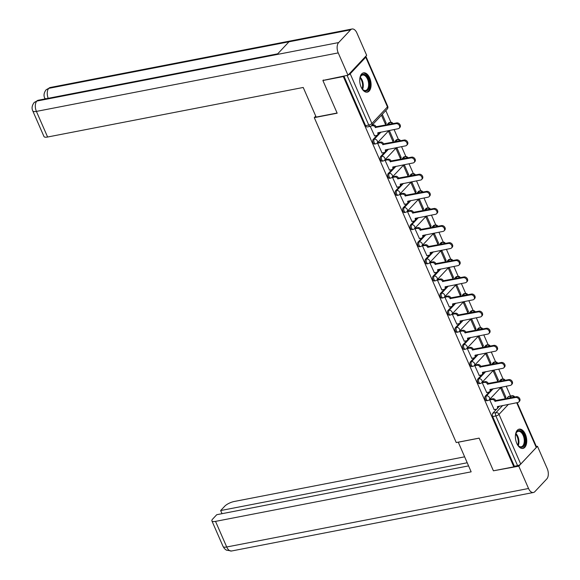 <?xml version="1.0" encoding="UTF-8"?>
<svg xmlns="http://www.w3.org/2000/svg" width="580" height="580" viewBox="0 0 580 580"><rect width="100%" height="100%" fill="white"/><g stroke="black" fill="none" stroke-linecap="round" stroke-linejoin="round"><path stroke-width="0.87" d="M489.165 392.022L485.344 396.089A2.516 1.399 79 0 0 485.206 399.453A2.516 1.399 79 0 0 486.779 400.758L487.911 400.541A2.516 1.399 -101 0 1 486.33 399.236A2.516 1.399 -101 0 1 486.475 395.872L493.174 388.738M481.69 374.912L477.869 378.979A2.516 1.399 79 0 0 477.724 382.343A2.516 1.399 79 0 0 479.305 383.648L480.436 383.431A2.516 1.399 -101 0 1 478.855 382.126A2.516 1.399 -101 0 1 479 378.762L485.699 371.62M474.208 357.802L470.394 361.869A2.516 1.399 79 0 0 470.25 365.233A2.516 1.399 79 0 0 471.83 366.531L472.961 366.313A2.516 1.399 -101 0 1 471.38 365.016A2.516 1.399 -101 0 1 471.518 361.652L478.224 354.51M466.733 340.685L462.912 344.759A2.516 1.399 79 0 0 462.775 348.123A2.516 1.399 79 0 0 464.355 349.421L465.479 349.204A2.516 1.399 -101 0 1 463.906 347.899A2.516 1.399 -101 0 1 464.043 344.535L470.742 337.4M459.259 323.575L455.438 327.642A2.516 1.399 79 0 0 455.3 331.006A2.516 1.399 79 0 0 456.873 332.311L458.004 332.094A2.516 1.399 -101 0 1 456.431 330.788A2.516 1.399 -101 0 1 456.569 327.424L463.268 320.283M451.784 306.465L447.963 310.532A2.516 1.399 79 0 0 447.825 313.896A2.516 1.399 79 0 0 449.399 315.194L450.529 314.976A2.516 1.399 -101 0 1 448.949 313.678A2.516 1.399 -101 0 1 449.094 310.314L455.793 303.173M444.309 289.348L440.488 293.422A2.516 1.399 79 0 0 440.343 296.786A2.516 1.399 79 0 0 441.924 298.084L443.055 297.866A2.516 1.399 -101 0 1 441.474 296.561A2.516 1.399 -101 0 1 441.619 293.197L448.318 286.063M436.827 272.238L433.013 276.305A2.516 1.399 79 0 0 432.868 279.669A2.516 1.399 79 0 0 434.449 280.974L435.58 280.756A2.516 1.399 -101 0 1 434 279.451A2.516 1.399 -101 0 1 434.137 276.087L440.843 268.946M429.352 255.127L425.532 259.195A2.516 1.399 79 0 0 425.394 262.559A2.516 1.399 79 0 0 426.974 263.864L428.098 263.639A2.516 1.399 -101 0 1 426.525 262.341A2.516 1.399 -101 0 1 426.662 258.977L433.361 251.836M421.877 238.01L418.057 242.085A2.516 1.399 79 0 0 417.919 245.449A2.516 1.399 79 0 0 419.5 246.746L420.623 246.529A2.516 1.399 -101 0 1 419.05 245.224A2.516 1.399 -101 0 1 419.188 241.86L425.887 234.726M414.403 220.9L410.582 224.968A2.516 1.399 79 0 0 410.444 228.332A2.516 1.399 79 0 0 412.017 229.637L413.149 229.419A2.516 1.399 -101 0 1 411.568 228.114A2.516 1.399 -101 0 1 411.713 224.75L418.412 217.609M406.928 203.79L403.107 207.857A2.516 1.399 79 0 0 402.962 211.221A2.516 1.399 79 0 0 404.543 212.526L405.674 212.302A2.516 1.399 -101 0 1 404.093 211.004A2.516 1.399 -101 0 1 404.238 207.64L410.937 200.499M399.446 186.673L395.632 190.748A2.516 1.399 79 0 0 395.488 194.112A2.516 1.399 79 0 0 397.068 195.409L398.199 195.192A2.516 1.399 -101 0 1 396.618 193.894A2.516 1.399 -101 0 1 396.756 190.523L403.462 183.389M391.971 169.563L388.15 173.63A2.516 1.399 79 0 0 388.013 176.994A2.516 1.399 79 0 0 389.593 178.299L390.717 178.082A2.516 1.399 -101 0 1 389.144 176.777A2.516 1.399 -101 0 1 389.282 173.413L395.98 166.279M384.497 152.453L380.676 156.52A2.516 1.399 79 0 0 380.538 159.884A2.516 1.399 79 0 0 382.118 161.189L383.242 160.965A2.516 1.399 -101 0 1 381.669 159.667A2.516 1.399 -101 0 1 381.807 156.303L388.506 149.161M377.022 135.336L373.201 139.41A2.516 1.399 79 0 0 373.063 142.774A2.516 1.399 79 0 0 374.637 144.072L375.767 143.854A2.516 1.399 -101 0 1 374.187 142.557A2.516 1.399 -101 0 1 374.332 139.193L381.031 132.051M369.692 77.945A9.824 5.466 79 0 0 363.544 72.862A9.824 5.466 79 0 0 361.123 87.072A9.824 5.466 79 0 0 367.278 92.147A9.824 5.466 79 0 0 369.692 77.945M525.35 434.232A9.824 5.466 79 0 0 519.202 429.149A9.824 5.466 79 0 0 516.78 443.359A9.824 5.466 79 0 0 522.935 448.434A9.824 5.466 79 0 0 525.35 434.232M510.516 396.046L506.217 386.208M503.063 378.994L498.742 369.098M495.588 361.876L491.267 351.98M488.113 344.767L483.792 334.87M480.639 327.656L476.318 317.76M473.164 310.539L468.836 300.643M465.682 293.429L461.361 283.533M458.207 276.319L453.886 266.423M450.733 259.202L446.411 249.306M443.258 242.092L438.937 232.196M435.783 224.982L431.455 215.086M428.301 207.865L423.98 197.969M420.826 190.755L416.505 180.858M413.351 173.645L409.03 163.749M405.877 156.528L401.556 146.631M398.402 139.417L394.074 129.521M390.927 122.307L385.801 110.577M517.186 402.643L536.522 446.904A2.516 0.783 156.4 0 1 536.268 447.513L520.724 464.072A2.516 0.783 156.4 0 1 517.57 465.646L514.387 466.262L492.681 416.571A2.516 1.399 -101 0 1 492.819 413.207L496.639 409.132M498.162 407.515L499.518 406.065M506.514 398.612L508.363 396.647L511.546 396.031A2.516 1.399 -101 0 1 512.024 395.748L508.841 396.365A2.516 1.399 79 0 0 508.363 396.647M322.893 80.511L337.176 113.201L314.287 117.638L456.235 442.554L479.131 438.117L493.413 470.808L513.844 466.849L343.324 76.553L322.893 80.511L323.386 79.989M514.387 466.262L513.844 466.849M348.181 75.016A2.516 0.783 -23.6 0 0 350.211 73.783L365.755 57.224A2.516 0.783 -23.6 0 0 366.009 56.615A2.516 0.783 -23.6 0 0 365.654 56.405M343.817 76.031L343.324 76.553M370.243 126.368L374.571 135.865M381.459 115.203L385.432 124.287L386.258 123.409L385.142 123.627M393.733 140.527L389.419 130.652L388.593 131.529L392.907 141.404L393.733 140.527L392.616 140.737M378.479 142.455L377.609 143.231L382.046 152.975M401.208 157.637L396.894 147.762L396.067 148.639L400.381 158.514L401.208 157.637L400.091 157.854M385.954 159.565L385.084 160.348L389.521 170.085M408.683 174.747L404.369 164.872L403.549 165.757L407.856 175.624L408.683 174.747L407.573 174.964M393.428 176.675L392.559 177.458L396.995 187.195M416.157 191.864L411.843 181.989L411.024 182.867L415.338 192.741L416.157 191.864L415.048 192.074M400.903 193.792L400.04 194.568L404.47 204.312M423.639 208.974L419.325 199.1L418.499 199.977L422.813 209.851L423.639 208.974L422.523 209.192M408.378 210.902L407.515 211.678L411.952 221.422M431.114 226.084L426.8 216.21L425.974 217.094L430.287 226.961L431.114 226.084L429.998 226.301M415.86 228.012L414.99 228.795L419.427 238.532M438.589 243.194L434.275 233.327L433.449 234.204L437.762 244.079L438.589 243.194L437.472 243.411M423.335 245.13L422.465 245.905L426.902 255.649M446.063 260.311L441.75 250.437L440.93 251.314L445.237 261.188L446.063 260.311L444.954 260.529M430.81 262.24L429.939 263.015L434.376 272.76M453.538 277.421L449.224 267.547L448.405 268.424L452.719 278.298L453.538 277.421L452.429 277.639M438.284 279.35L437.422 280.133L441.851 289.869M461.02 294.531L456.707 284.664L455.88 285.541L460.194 295.416L461.02 294.531L459.904 294.749M445.759 296.467L444.896 297.243L449.333 306.987M468.495 311.649L464.181 301.774L463.355 302.651L467.668 312.526L468.495 311.649L467.378 311.866M453.241 313.577L452.371 314.353L456.808 324.097M475.97 328.758L471.656 318.884L470.829 319.761L475.143 329.636L475.97 328.758L474.853 328.976M460.716 330.687L459.846 331.47L464.283 341.207M483.445 345.868L479.131 336.001L478.311 336.879L482.618 346.746L483.445 345.868L482.335 346.086M468.19 347.804L467.321 348.58L471.757 358.324M490.919 362.986L486.605 353.111L485.786 353.988L490.1 363.863L490.919 362.986L489.81 363.196M475.665 364.914L474.802 365.69L479.232 375.434M498.401 380.096L494.087 370.221L493.261 371.099L497.575 380.973L498.401 380.096L497.285 380.313M483.14 382.024L482.277 382.807L486.714 392.544M505.876 397.206L501.562 387.338L500.736 388.216L505.049 398.083L505.876 397.206L504.76 397.423M490.622 399.141L489.752 399.917L494.189 409.661M490.68 390.405L492.043 388.955M499.039 381.502L500.888 379.53L502.019 379.313A2.516 1.399 -101 0 1 502.498 379.037L501.366 379.255A2.516 1.399 79 0 0 500.888 379.53M483.205 373.295L484.568 371.845M491.564 364.392L493.413 362.42L494.544 362.203A2.516 1.399 -101 0 1 495.023 361.92L493.892 362.145A2.516 1.399 79 0 0 493.413 362.42M475.73 356.178L477.093 354.728M484.09 347.275L485.938 345.31L487.062 345.086A2.516 1.399 -101 0 1 487.548 344.81L486.417 345.027A2.516 1.399 79 0 0 485.938 345.31M468.256 339.068L469.619 337.618M476.608 330.165L478.457 328.193L479.587 327.976A2.516 1.399 -101 0 1 480.066 327.7L478.942 327.918A2.516 1.399 79 0 0 478.457 328.193M460.781 321.958L462.137 320.508M469.133 313.055L470.982 311.083L472.113 310.865A2.516 1.399 -101 0 1 472.591 310.583L471.46 310.808A2.516 1.399 79 0 0 470.982 311.083M453.299 304.841L454.662 303.391M461.658 295.938L463.507 293.973L464.638 293.755A2.516 1.399 -101 0 1 465.116 293.473L463.986 293.69A2.516 1.399 79 0 0 463.507 293.973M445.824 287.731L447.187 286.281M454.184 278.828L456.032 276.856L457.163 276.638A2.516 1.399 -101 0 1 457.642 276.363L456.511 276.58A2.516 1.399 79 0 0 456.032 276.856M438.349 270.621L439.712 269.171M446.709 261.718L448.558 259.746L449.681 259.528A2.516 1.399 -101 0 1 450.167 259.245L449.036 259.47A2.516 1.399 79 0 0 448.558 259.746M430.875 253.504L432.238 252.054M439.227 244.608L441.075 242.636L442.207 242.418A2.516 1.399 -101 0 1 442.685 242.136L441.561 242.353A2.516 1.399 79 0 0 441.075 242.636M423.4 236.393L424.756 234.944M431.752 227.49L433.601 225.518L434.732 225.301A2.516 1.399 -101 0 1 435.21 225.025L434.079 225.243A2.516 1.399 79 0 0 433.601 225.518M415.918 219.283L417.281 217.833M424.277 210.381L426.126 208.408L427.257 208.191A2.516 1.399 -101 0 1 427.736 207.915L426.604 208.133A2.516 1.399 79 0 0 426.126 208.408M408.443 202.166L409.806 200.716M416.802 193.27L418.651 191.298L419.782 191.081A2.516 1.399 -101 0 1 420.261 190.798L419.13 191.016A2.516 1.399 79 0 0 418.651 191.298M400.968 185.056L402.332 183.606M409.328 176.153L411.176 174.181L412.3 173.964A2.516 1.399 -101 0 1 412.786 173.688L411.655 173.906A2.516 1.399 79 0 0 411.176 174.181M393.494 167.946L394.857 166.496M401.846 159.043L403.695 157.071L404.825 156.854A2.516 1.399 -101 0 1 405.304 156.578L404.18 156.796A2.516 1.399 79 0 0 403.695 157.071M386.019 150.829L387.375 149.379M394.371 141.933L396.22 139.961L397.351 139.744A2.516 1.399 -101 0 1 397.829 139.461L396.698 139.678A2.516 1.399 79 0 0 396.22 139.961M378.537 133.719L379.9 132.269M386.896 124.816L388.745 122.851L389.876 122.626A2.516 1.399 -101 0 1 390.354 122.351L389.224 122.569A2.516 1.399 79 0 0 388.745 122.851M315.738 116.094L314.287 117.638M386.258 123.409L382.285 114.325M343.896 76.016L365.589 125.657A2.516 1.399 79 0 0 367.162 126.962L370.344 126.346A2.516 1.399 -101 0 1 368.764 125.041L347.079 75.4M374.404 135.894L376.63 135.459A2.516 1.943 -136.8 0 0 377.507 134.988A2.516 1.943 -136.8 0 0 377.725 132.871L398.185 128.724A2.893 2.233 -136.8 0 0 399.2 128.187A2.893 2.233 -136.8 0 0 399.091 125.128A2.893 2.233 -136.8 0 0 395.98 123.678L375.376 127.491A2.516 1.943 -136.8 0 0 372.367 125.7L373.078 124.939A2.516 1.943 43.2 0 1 376.094 126.737L396.698 122.916A2.893 2.233 43.2 0 1 399.809 124.366A2.893 2.233 43.2 0 1 399.91 127.426L399.2 128.187M372.15 125.121L373.078 124.939M378.58 132.523A2.516 1.943 43.2 0 1 378.225 134.234L377.507 134.988M371.374 125.889L372.367 125.7M375.449 127.658L376.166 126.897M381.879 153.004L384.112 152.576A2.516 1.943 -136.8 0 0 384.989 152.105A2.516 1.943 -136.8 0 0 385.207 149.981L405.666 145.841A2.893 2.233 -136.8 0 0 406.674 145.297A2.893 2.233 -136.8 0 0 406.573 142.238A2.893 2.233 -136.8 0 0 403.462 140.795L382.858 144.608A2.516 1.943 -136.8 0 0 379.842 142.81L380.56 142.049A2.516 1.943 43.2 0 1 383.568 143.847L404.173 140.034A2.893 2.233 43.2 0 1 407.283 141.476A2.893 2.233 43.2 0 1 407.385 144.536L406.674 145.297M378.312 142.484L380.56 142.049M386.062 149.64A2.516 1.943 43.2 0 1 385.7 151.344L384.989 152.105M377.616 143.245L379.842 142.81M382.93 144.768L383.641 144.014M389.354 170.121L391.587 169.686A2.516 1.943 -136.8 0 0 392.464 169.215A2.516 1.943 -136.8 0 0 392.682 167.091L413.141 162.951A2.893 2.233 -136.8 0 0 414.149 162.407A2.893 2.233 -136.8 0 0 414.048 159.348A2.893 2.233 -136.8 0 0 410.937 157.905L390.333 161.719A2.516 1.943 -136.8 0 0 387.317 159.921L388.034 159.159A2.516 1.943 43.2 0 1 391.043 160.957L411.648 157.144A2.893 2.233 43.2 0 1 414.758 158.587A2.893 2.233 43.2 0 1 414.867 161.646L414.149 162.407M385.787 159.601L388.034 159.159M393.537 166.75A2.516 1.943 43.2 0 1 393.175 168.454L392.464 169.215M385.091 160.356L387.317 159.921M390.405 161.885L391.116 161.124M337.103 113.028L316.165 117.087L303.224 87.464L47.603 137.018A7.554 2.342 156.4 0 1 43.971 136.525L32.785 110.918A7.554 2.342 156.4 0 0 36.41 111.403L47.603 137.018M350.581 29.855L288.985 41.796L277.066 54.491L338.662 42.557L350.581 29.855A7.743 4.314 79 0 1 352.06 29A7.743 4.314 79 0 1 356.91 33.002L366.661 55.325L347.986 75.219L322.98 80.424M338.662 42.557A7.743 4.314 79 0 0 338.234 52.896L347.986 75.219M277.697 53.824L38.287 100.231A7.743 4.314 79 0 0 36.844 101.058L34.206 102.472C31.987 105.379 31.508 108.199 32.785 110.918M352.06 29L50.235 87.5A7.743 4.314 79 0 0 48.764 88.356L46.095 89.806C43.928 92.706 43.471 95.497 44.733 98.187L45.051 98.919M458.265 442.163L471.156 471.837L215.528 521.384L226.715 546.998L528.539 488.498L518.788 466.175L493.522 470.786M479.145 438.161L458.214 442.221M464.595 456.83L234.204 501.49A7.554 2.342 -23.6 0 0 224.75 506.195L220.654 510.552L467.19 462.767M528.539 488.498A7.743 4.314 79 0 0 533.39 492.5A7.743 4.314 79 0 0 534.869 491.644L546.788 478.942A7.743 4.314 79 0 0 547.216 468.596L537.464 446.274L518.788 466.175M468.56 465.899L216.753 514.707L212.664 519.064A7.554 2.342 -23.6 0 0 211.903 520.898A7.554 2.342 -23.6 0 0 215.528 521.384M222.024 513.684L220.654 510.552M537.464 446.274L536.341 446.491M359.767 79.184A8.497 4.734 -101 0 1 360.274 77.082A8.497 4.734 -101 0 1 361.354 75.262A8.497 4.734 -101 0 1 368.293 78.713A8.497 4.734 -101 0 1 367.821 90.067A8.497 4.734 -101 0 1 362.674 89.458A8.497 4.734 -101 0 1 361.412 87.696M362.486 89.247A7.866 4.386 79 0 0 365.574 90.487A7.866 4.386 79 0 0 367.067 89.617A7.866 4.386 79 0 0 368.017 80.475A7.866 4.386 79 0 0 362.58 75.037A7.866 4.386 79 0 0 361.079 75.907A7.866 4.386 79 0 0 360.18 77.343M366.632 92.206A9.758 5.438 79 0 0 368.3 91.169A9.758 5.438 79 0 0 369.525 79.989A9.758 5.438 79 0 0 362.921 73.058M515.424 435.471A8.497 4.734 -101 0 1 515.932 433.369A8.497 4.734 -101 0 1 517.012 431.549A8.497 4.734 -101 0 1 523.957 435A8.497 4.734 -101 0 1 523.479 446.353A8.497 4.734 -101 0 1 518.332 445.745A8.497 4.734 -101 0 1 517.07 443.983M518.143 445.534A7.866 4.386 79 0 0 521.231 446.774A7.866 4.386 79 0 0 522.725 445.904A7.866 4.386 79 0 0 523.675 436.762A7.866 4.386 79 0 0 518.237 431.324A7.866 4.386 79 0 0 516.736 432.194A7.866 4.386 79 0 0 515.837 433.63M522.29 448.492A9.758 5.438 79 0 0 523.957 447.455A9.758 5.438 79 0 0 525.183 436.276A9.758 5.438 79 0 0 518.578 429.345M396.829 187.231L399.062 186.796A2.516 1.943 -136.8 0 0 399.939 186.325A2.516 1.943 -136.8 0 0 400.157 184.208L420.616 180.061A2.893 2.233 -136.8 0 0 421.624 179.524A2.893 2.233 -136.8 0 0 421.522 176.465A2.893 2.233 -136.8 0 0 418.412 175.015L397.808 178.828A2.516 1.943 -136.8 0 0 394.799 177.038L395.509 176.276A2.516 1.943 43.2 0 1 398.518 178.067L419.123 174.254A2.893 2.233 43.2 0 1 422.24 175.704A2.893 2.233 43.2 0 1 422.341 178.763L421.624 179.524M393.262 176.712L395.509 176.276M401.012 183.86A2.516 1.943 43.2 0 1 400.649 185.564L399.939 186.325M392.566 177.465L394.799 177.038M397.88 178.995L398.59 178.234M404.311 204.341L406.536 203.913A2.516 1.943 -136.8 0 0 407.414 203.442A2.516 1.943 -136.8 0 0 407.631 201.318L428.091 197.171A2.893 2.233 -136.8 0 0 429.099 196.635A2.893 2.233 -136.8 0 0 428.997 193.575A2.893 2.233 -136.8 0 0 425.887 192.125L405.282 195.946A2.516 1.943 -136.8 0 0 402.274 194.148L402.984 193.387A2.516 1.943 43.2 0 1 406 195.185L426.604 191.371A2.893 2.233 43.2 0 1 429.715 192.814A2.893 2.233 43.2 0 1 429.816 195.873L429.099 196.635M400.736 193.821L402.984 193.387M408.487 200.977A2.516 1.943 43.2 0 1 408.132 202.681L407.414 203.442M400.04 194.583L402.274 194.148M405.355 196.105L406.072 195.344M411.786 221.458L414.011 221.024A2.516 1.943 -136.8 0 0 414.888 220.552A2.516 1.943 -136.8 0 0 415.106 218.428L435.565 214.288A2.893 2.233 -136.8 0 0 436.58 213.744A2.893 2.233 -136.8 0 0 436.472 210.685A2.893 2.233 -136.8 0 0 433.361 209.242L412.757 213.056A2.516 1.943 -136.8 0 0 409.748 211.258L410.459 210.496A2.516 1.943 43.2 0 1 413.475 212.294L434.079 208.481A2.893 2.233 43.2 0 1 437.189 209.924A2.893 2.233 43.2 0 1 437.291 212.983L436.58 213.744M408.211 210.931L410.459 210.496M415.962 218.087A2.516 1.943 43.2 0 1 415.606 219.791L414.888 220.552M407.515 211.693L409.748 211.258M412.829 213.222L413.547 212.461M419.26 238.569L421.486 238.133A2.516 1.943 -136.8 0 0 422.37 237.662A2.516 1.943 -136.8 0 0 422.581 235.545L443.048 231.398A2.893 2.233 -136.8 0 0 444.055 230.855A2.893 2.233 -136.8 0 0 443.954 227.802A2.893 2.233 -136.8 0 0 440.843 226.352L420.239 230.166A2.516 1.943 -136.8 0 0 417.223 228.375L417.941 227.614A2.516 1.943 43.2 0 1 420.95 229.405L441.554 225.591A2.893 2.233 43.2 0 1 444.664 227.041A2.893 2.233 43.2 0 1 444.766 230.1L444.055 230.855M415.693 228.049L417.941 227.614M423.443 235.197A2.516 1.943 43.2 0 1 423.081 236.901L422.37 237.662M414.997 228.803L417.223 228.375M420.311 230.332L421.022 229.571M426.735 255.679L428.968 255.251A2.516 1.943 -136.8 0 0 429.845 254.78A2.516 1.943 -136.8 0 0 430.063 252.655L450.522 248.508A2.893 2.233 -136.8 0 0 451.53 247.972A2.893 2.233 -136.8 0 0 451.428 244.912A2.893 2.233 -136.8 0 0 448.318 243.462L427.714 247.283A2.516 1.943 -136.8 0 0 424.698 245.485L425.415 244.724A2.516 1.943 43.2 0 1 428.424 246.522L449.029 242.708A2.893 2.233 43.2 0 1 452.139 244.151A2.893 2.233 43.2 0 1 452.248 247.21L451.53 247.972M423.168 245.159L425.415 244.724M430.918 252.314A2.516 1.943 43.2 0 1 430.556 254.018L429.845 254.78M422.472 245.92L424.698 245.485M427.786 247.442L428.497 246.681M434.21 272.788L436.443 272.361A2.516 1.943 -136.8 0 0 437.32 271.889A2.516 1.943 -136.8 0 0 437.537 269.765L457.997 265.625A2.893 2.233 -136.8 0 0 459.005 265.082A2.893 2.233 -136.8 0 0 458.903 262.022A2.893 2.233 -136.8 0 0 455.793 260.579L435.188 264.393A2.516 1.943 -136.8 0 0 432.18 262.595L432.89 261.834A2.516 1.943 43.2 0 1 435.899 263.632L456.503 259.818A2.893 2.233 43.2 0 1 459.621 261.261A2.893 2.233 43.2 0 1 459.723 264.32L459.005 265.082M430.643 262.269L432.89 261.834M438.393 269.425A2.516 1.943 43.2 0 1 438.03 271.128L437.32 271.889M429.947 263.03L432.18 262.595M435.261 264.56L435.971 263.798M441.685 289.906L443.917 289.471A2.516 1.943 -136.8 0 0 444.795 289A2.516 1.943 -136.8 0 0 445.012 286.882L465.472 282.736A2.893 2.233 -136.8 0 0 466.479 282.192A2.893 2.233 -136.8 0 0 466.378 279.139A2.893 2.233 -136.8 0 0 463.268 277.689L442.663 281.503A2.516 1.943 -136.8 0 0 439.654 279.712L440.365 278.951A2.516 1.943 43.2 0 1 443.381 280.742L463.986 276.928A2.893 2.233 43.2 0 1 467.096 278.378A2.893 2.233 43.2 0 1 467.197 281.43L466.479 282.192M438.117 279.386L440.365 278.951M445.868 286.535A2.516 1.943 43.2 0 1 445.512 288.238L444.795 289M437.422 280.14L439.654 279.712M442.736 281.67L443.453 280.909M449.166 307.016L451.392 306.581A2.516 1.943 -136.8 0 0 452.27 306.117A2.516 1.943 -136.8 0 0 452.487 303.993L472.947 299.845A2.893 2.233 -136.8 0 0 473.962 299.309A2.893 2.233 -136.8 0 0 473.853 296.25A2.893 2.233 -136.8 0 0 470.742 294.799L450.138 298.62A2.516 1.943 -136.8 0 0 447.129 296.822L447.84 296.061A2.516 1.943 43.2 0 1 450.856 297.859L471.46 294.038A2.893 2.233 43.2 0 1 474.571 295.488A2.893 2.233 43.2 0 1 474.672 298.548L473.962 299.309M445.592 296.496L447.84 296.061M453.342 303.644A2.516 1.943 43.2 0 1 452.987 305.356L452.27 306.117M444.896 297.257L447.129 296.822M450.211 298.78L450.928 298.019M456.641 324.126L458.867 323.698A2.516 1.943 -136.8 0 0 459.751 323.227A2.516 1.943 -136.8 0 0 459.962 321.102L480.428 316.963A2.893 2.233 -136.8 0 0 481.436 316.419A2.893 2.233 -136.8 0 0 481.335 313.36A2.893 2.233 -136.8 0 0 478.224 311.917L457.62 315.73A2.516 1.943 -136.8 0 0 454.604 313.932L455.322 313.171A2.516 1.943 43.2 0 1 458.33 314.969L478.935 311.156A2.893 2.233 43.2 0 1 482.045 312.598A2.893 2.233 43.2 0 1 482.147 315.658L481.436 316.419M453.074 313.606L455.322 313.171M460.825 320.762A2.516 1.943 43.2 0 1 460.462 322.465L459.751 323.227M452.378 314.367L454.604 313.932M457.685 315.897L458.403 315.136M464.116 341.243L466.349 340.808A2.516 1.943 -136.8 0 0 467.226 340.337A2.516 1.943 -136.8 0 0 467.444 338.22L487.903 334.073A2.893 2.233 -136.8 0 0 488.911 333.529A2.893 2.233 -136.8 0 0 488.81 330.469A2.893 2.233 -136.8 0 0 485.699 329.027L465.095 332.84A2.516 1.943 -136.8 0 0 462.079 331.049L462.797 330.288A2.516 1.943 43.2 0 1 465.805 332.079L486.41 328.265A2.893 2.233 43.2 0 1 489.52 329.715A2.893 2.233 43.2 0 1 489.622 332.768L488.911 333.529M460.549 330.723L462.797 330.288M468.299 337.872A2.516 1.943 43.2 0 1 467.937 339.575L467.226 340.337M459.853 331.477L462.079 331.049M465.167 333.007L465.878 332.246M471.591 358.353L473.824 357.918A2.516 1.943 -136.8 0 0 474.701 357.454A2.516 1.943 -136.8 0 0 474.918 355.33L495.378 351.183A2.893 2.233 -136.8 0 0 496.386 350.646A2.893 2.233 -136.8 0 0 496.284 347.587A2.893 2.233 -136.8 0 0 493.174 346.137L472.57 349.957A2.516 1.943 -136.8 0 0 469.561 348.16L470.271 347.398A2.516 1.943 43.2 0 1 473.28 349.196L493.885 345.375A2.893 2.233 43.2 0 1 496.995 346.825A2.893 2.233 43.2 0 1 497.103 349.885L496.386 350.646M468.024 347.833L470.271 347.398M475.774 354.982A2.516 1.943 43.2 0 1 475.411 356.693L474.701 357.454M467.328 348.587L469.561 348.16M472.642 350.117L473.352 349.356M479.065 375.463L481.298 375.035A2.516 1.943 -136.8 0 0 482.176 374.564A2.516 1.943 -136.8 0 0 482.393 372.44L502.853 368.3A2.893 2.233 -136.8 0 0 503.861 367.756A2.893 2.233 -136.8 0 0 503.759 364.697A2.893 2.233 -136.8 0 0 500.649 363.254L480.044 367.067A2.516 1.943 -136.8 0 0 477.036 365.269L477.746 364.508A2.516 1.943 43.2 0 1 480.762 366.306L501.366 362.493A2.893 2.233 43.2 0 1 504.477 363.935A2.893 2.233 43.2 0 1 504.578 366.995L503.861 367.756M475.498 364.943L477.746 364.508M483.249 372.099A2.516 1.943 43.2 0 1 482.893 373.803L482.176 374.564M474.802 365.704L477.036 365.269M480.117 367.234L480.834 366.473M486.548 392.58L488.773 392.145A2.516 1.943 -136.8 0 0 489.65 391.674A2.516 1.943 -136.8 0 0 489.868 389.557L510.327 385.41A2.893 2.233 -136.8 0 0 511.342 384.866A2.893 2.233 -136.8 0 0 511.234 381.807A2.893 2.233 -136.8 0 0 508.123 380.364L487.519 384.177A2.516 1.943 -136.8 0 0 484.51 382.379L485.221 381.625A2.516 1.943 43.2 0 1 488.237 383.416L508.841 379.603A2.893 2.233 43.2 0 1 511.951 381.046A2.893 2.233 43.2 0 1 512.053 384.105L511.342 384.866M482.973 382.06L485.221 381.625M490.724 389.209A2.516 1.943 43.2 0 1 490.368 390.913L489.65 391.674M482.277 382.814L484.51 382.379M487.591 384.344L488.309 383.583M494.022 409.69L496.248 409.255A2.516 1.943 -136.8 0 0 497.132 408.784A2.516 1.943 -136.8 0 0 497.343 406.667L517.809 402.52A2.893 2.233 -136.8 0 0 518.817 401.983A2.893 2.233 -136.8 0 0 518.716 398.924A2.893 2.233 -136.8 0 0 515.605 397.474L495.001 401.295A2.516 1.943 -136.8 0 0 491.985 399.497L492.703 398.736A2.516 1.943 43.2 0 1 495.712 400.534L516.316 396.713A2.893 2.233 43.2 0 1 519.426 398.163A2.893 2.233 43.2 0 1 519.528 401.222L518.817 401.983M490.455 399.171L492.703 398.736M498.205 406.319A2.516 1.943 43.2 0 1 497.843 408.03L497.132 408.784M489.759 399.924L491.985 399.497M495.066 401.454L495.784 400.693M485.344 396.089L486.475 395.872A2.516 1.943 43.2 0 1 489.484 397.67A2.516 1.943 -136.8 0 1 489.266 399.794L501.084 387.201M477.869 378.979L479 378.762A2.516 1.943 43.2 0 1 482.009 380.56A2.516 1.943 -136.8 0 1 481.791 382.677L493.609 370.091M470.394 361.869L471.518 361.652A2.516 1.943 43.2 0 1 474.534 363.442A2.516 1.943 -136.8 0 1 474.317 365.567L486.134 352.981M462.912 344.759L464.043 344.535A2.516 1.943 43.2 0 1 467.06 346.332A2.516 1.943 -136.8 0 1 466.842 348.457L478.659 335.863M455.438 327.642L456.569 327.424A2.516 1.943 43.2 0 1 459.577 329.223A2.516 1.943 -136.8 0 1 459.36 331.339L471.177 318.754M447.963 310.532L449.094 310.314A2.516 1.943 43.2 0 1 452.103 312.105A2.516 1.943 -136.8 0 1 451.885 314.23L463.703 301.644M440.488 293.422L441.619 293.197A2.516 1.943 43.2 0 1 444.628 294.995A2.516 1.943 -136.8 0 1 444.411 297.119L456.228 284.526M433.013 276.305L434.137 276.087A2.516 1.943 43.2 0 1 437.153 277.885A2.516 1.943 -136.8 0 1 436.936 280.002L448.753 267.416M425.532 259.195L426.662 258.977A2.516 1.943 43.2 0 1 429.678 260.768A2.516 1.943 -136.8 0 1 429.461 262.892L441.278 250.306M418.057 242.085L419.188 241.86A2.516 1.943 43.2 0 1 422.197 243.658A2.516 1.943 -136.8 0 1 421.979 245.782L433.797 233.189M410.582 224.968L411.713 224.75A2.516 1.943 43.2 0 1 414.722 226.548A2.516 1.943 -136.8 0 1 414.504 228.665L426.322 216.079M403.107 207.857L404.238 207.64A2.516 1.943 43.2 0 1 407.247 209.438A2.516 1.943 -136.8 0 1 407.029 211.555L418.847 198.969M395.632 190.748L396.756 190.523A2.516 1.943 43.2 0 1 399.772 192.321A2.516 1.943 -136.8 0 1 399.555 194.445L411.372 181.852M388.15 173.63L389.282 173.413A2.516 1.943 43.2 0 1 392.298 175.211A2.516 1.943 -136.8 0 1 392.08 177.328L403.897 164.742M380.676 156.52L381.807 156.303A2.516 1.943 43.2 0 1 384.815 158.101A2.516 1.943 -136.8 0 1 384.598 160.218L396.415 147.632M373.201 139.41L374.332 139.193A2.516 1.943 43.2 0 1 377.341 140.983A2.516 1.943 -136.8 0 1 377.123 143.108L388.941 130.514M492.819 413.207L496.001 412.59L502.7 405.449M509.697 397.996L511.546 396.031A2.516 1.943 -136.8 0 1 514.141 397.14M508.442 404.34L499.017 414.381L520.724 464.072M536.268 447.513L516.707 402.738M350.211 73.783L371.918 123.475L387.462 106.916L365.755 57.224M500.17 381.285L502.019 379.313A2.516 1.943 -136.8 0 1 504.607 380.422M492.688 364.175L494.544 362.203A2.516 1.943 -136.8 0 1 497.132 363.312M485.213 347.058L487.062 345.086A2.516 1.943 -136.8 0 1 489.658 346.195M477.739 329.947L479.587 327.976A2.516 1.943 -136.8 0 1 482.183 329.085M470.264 312.837L472.113 310.865A2.516 1.943 -136.8 0 1 474.708 311.975M462.789 295.72L464.638 293.755A2.516 1.943 -136.8 0 1 467.226 294.865M455.307 278.61L457.163 276.638A2.516 1.943 -136.8 0 1 459.751 277.748M447.833 261.5L449.681 259.528A2.516 1.943 -136.8 0 1 452.277 260.637M440.358 244.383L442.207 242.418A2.516 1.943 -136.8 0 1 444.802 243.527M432.883 227.273L434.732 225.301A2.516 1.943 -136.8 0 1 437.327 226.41M425.408 210.163L427.257 208.191A2.516 1.943 -136.8 0 1 429.845 209.3M417.934 193.046L419.782 191.081A2.516 1.943 -136.8 0 1 422.37 192.19M410.451 175.936L412.3 173.964A2.516 1.943 -136.8 0 1 414.896 175.073M402.977 158.826L404.825 156.854A2.516 1.943 -136.8 0 1 407.421 157.963M395.502 141.709L397.351 139.744A2.516 1.943 -136.8 0 1 399.946 140.853M388.027 124.599L389.876 122.626A2.516 1.943 -136.8 0 1 392.464 123.736M365.589 125.657L368.764 125.041A2.516 0.783 156.4 0 0 371.918 123.475A2.516 1.943 43.2 0 1 371.7 125.599L387.244 109.033A2.516 2.516 0 0 0 387.715 106.307L366.009 56.615M492.681 416.571L495.864 415.954A2.516 1.399 -101 0 1 496.001 412.59A2.516 1.943 -136.8 0 1 499.017 414.381A2.516 0.783 156.4 0 1 495.864 415.954L517.57 465.646M387.715 106.307A2.516 0.783 -23.6 0 1 387.462 106.916A2.516 1.943 43.2 0 1 387.244 109.033M375.376 127.491L376.094 126.737M395.98 123.678L396.698 122.916M382.858 144.608L383.568 143.847M403.462 140.795L404.173 140.034M390.333 161.719L391.043 160.957M410.937 157.905L411.648 157.144M338.234 52.896L36.41 111.403A7.743 4.314 79 0 1 36.844 101.058L277.066 54.491M48.205 98.31A7.743 4.314 79 0 1 48.764 88.356L288.985 41.796M45.69 98.796L44.733 98.187M211.903 520.898L223.09 546.512A7.554 2.342 156.4 0 0 226.715 546.998A7.743 4.314 79 0 0 231.572 551L533.39 492.5M360.231 77.234A7.866 4.386 -101 0 1 362.572 89.334M362.123 88.791A7.612 4.241 79 0 0 360.013 77.901M515.888 433.521A7.866 4.386 -101 0 1 518.23 445.621M517.78 445.077A7.612 4.241 79 0 0 515.671 434.188M397.808 178.828L398.518 178.067M418.412 175.015L419.123 174.254M405.282 195.946L406 195.185M425.887 192.125L426.604 191.371M412.757 213.056L413.475 212.294M433.361 209.242L434.079 208.481M420.239 230.166L420.95 229.405M440.843 226.352L441.554 225.591M427.714 247.283L428.424 246.522M448.318 243.462L449.029 242.708M435.188 264.393L435.899 263.632M455.793 260.579L456.503 259.818M442.663 281.503L443.381 280.742M463.268 277.689L463.986 276.928M450.138 298.62L450.856 297.859M470.742 294.799L471.46 294.038M457.62 315.73L458.33 314.969M478.224 311.917L478.935 311.156M465.095 332.84L465.805 332.079M485.699 329.027L486.41 328.265M472.57 349.957L473.28 349.196M493.174 346.137L493.885 345.375M480.044 367.067L480.762 366.306M500.649 363.254L501.366 362.493M487.519 384.177L488.237 383.416M508.123 380.364L508.841 379.603M495.001 401.295L495.712 400.534M515.605 397.474L516.316 396.713M393.051 123.627A2.516 2.516 0 0 0 390.354 122.351M375.767 143.854A2.516 2.516 0 0 0 377.123 143.108M400.526 140.737A2.516 2.516 0 0 0 397.829 139.461M383.242 160.965A2.516 2.516 0 0 0 384.598 160.218M408.001 157.847A2.516 2.516 0 0 0 405.304 156.578M390.717 178.082A2.516 2.516 0 0 0 392.08 177.328M415.476 174.964A2.516 2.516 0 0 0 412.786 173.688M398.199 195.192A2.516 2.516 0 0 0 399.555 194.445M422.95 192.074A2.516 2.516 0 0 0 420.261 190.798M405.674 212.302A2.516 2.516 0 0 0 407.029 211.555M430.433 209.184A2.516 2.516 0 0 0 427.736 207.915M413.149 229.419A2.516 2.516 0 0 0 414.504 228.665M437.907 226.301A2.516 2.516 0 0 0 435.21 225.025M420.623 246.529A2.516 2.516 0 0 0 421.979 245.782M445.382 243.411A2.516 2.516 0 0 0 442.685 242.136M428.098 263.639A2.516 2.516 0 0 0 429.461 262.892M452.857 260.521A2.516 2.516 0 0 0 450.167 259.245M435.58 280.756A2.516 2.516 0 0 0 436.936 280.002M460.332 277.639A2.516 2.516 0 0 0 457.642 276.363M443.055 297.866A2.516 2.516 0 0 0 444.411 297.119M467.813 294.749A2.516 2.516 0 0 0 465.116 293.473M450.529 314.976A2.516 2.516 0 0 0 451.885 314.23M475.288 311.859A2.516 2.516 0 0 0 472.591 310.583M458.004 332.094A2.516 2.516 0 0 0 459.36 331.339M482.763 328.976A2.516 2.516 0 0 0 480.066 327.7M465.479 349.204A2.516 2.516 0 0 0 466.842 348.457M490.238 346.086A2.516 2.516 0 0 0 487.548 344.81M472.961 366.313A2.516 2.516 0 0 0 474.317 365.567M497.712 363.196A2.516 2.516 0 0 0 495.023 361.92M480.436 383.431A2.516 2.516 0 0 0 481.791 382.677M505.195 380.313A2.516 2.516 0 0 0 502.498 379.037M487.911 400.541A2.516 2.516 0 0 0 489.266 399.794M514.721 397.024A2.516 2.516 0 0 0 512.024 395.748M370.344 126.346A2.516 2.516 0 0 0 371.7 125.599M34.249 102.428L38.287 100.231M46.139 89.762L50.235 87.5M223.09 546.512L224.431 548.593L226.301 550.115L231.572 551"/></g></svg>
